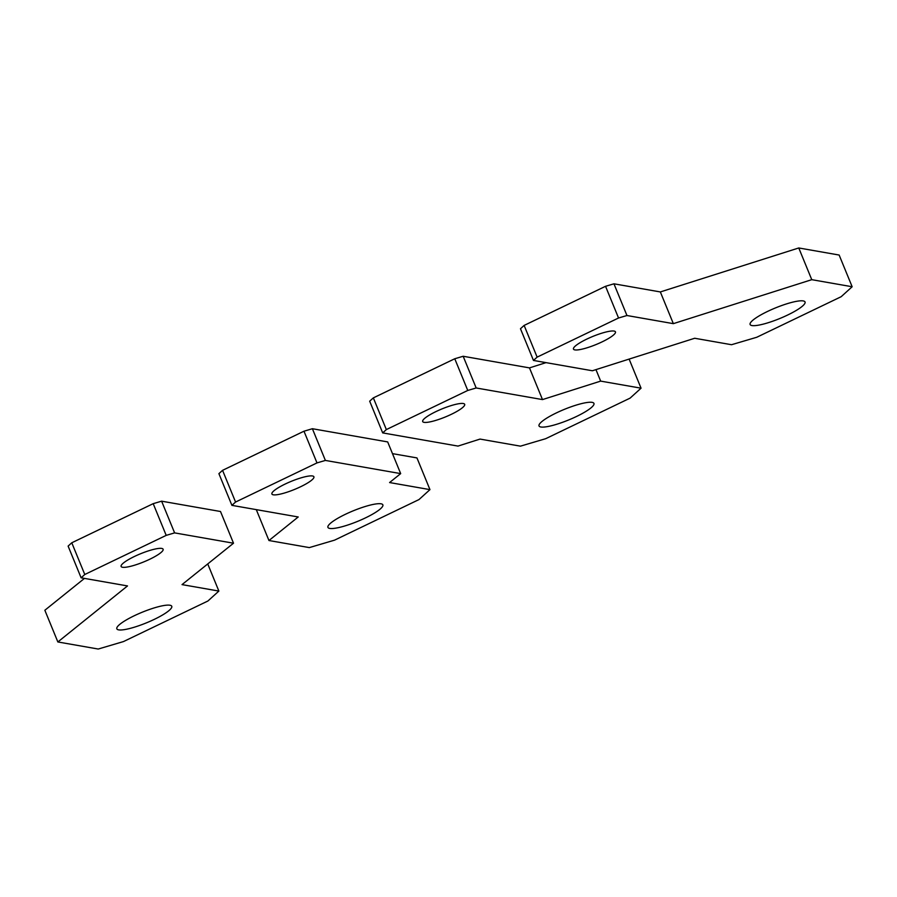 <?xml version="1.0" encoding="UTF-8"?>
<svg xmlns="http://www.w3.org/2000/svg" width="897" height="897" viewBox="0 0 897 897"><rect width="100%" height="100%" fill="white"/><g stroke="black" fill="none" stroke-linecap="round" stroke-linejoin="round"><path stroke-width="1.35" d="M256.284 509.619L268.954 540.521L298.219 516.975L231.908 505.359L235.563 502.04L316.989 462.908L325.387 460.43L400.679 473.616L387.672 441.918L312.391 428.721L325.387 460.43M392.482 453.635L416.959 457.918L429.955 489.627L418.989 499.573L334.559 540.151L309.33 547.596L268.954 540.521M400.679 473.616L389.578 482.552L429.955 489.627M231.908 505.359L218.902 473.65L222.557 470.331L303.982 431.21L312.391 428.721M303.982 431.21L316.989 462.908M222.557 470.331L235.563 502.04M381.023 503.8A29.679 5.718 157.7 0 0 349.191 512.546A29.679 5.718 157.7 0 0 327.932 527.38A29.679 5.718 157.7 0 0 329.76 528.434A29.679 5.718 157.7 0 0 361.592 519.677A29.679 5.718 157.7 0 0 382.862 504.854A29.679 5.718 157.7 0 0 381.023 503.8M312.504 475.971A22.694 4.373 157.7 0 0 288.161 482.664A22.694 4.373 157.7 0 0 271.903 494A22.694 4.373 157.7 0 0 273.305 494.808A22.694 4.373 157.7 0 0 297.647 488.114A22.694 4.373 157.7 0 0 313.905 476.778A22.694 4.373 157.7 0 0 312.504 475.971M207.734 563.933L218.868 591.067L207.902 601.012L123.461 641.579L98.233 649.036L57.857 641.96L127.509 585.932L81.122 577.814L68.116 546.105L71.771 542.786L153.196 503.666L161.606 501.176L220.505 511.503L233.512 543.212L182.024 584.609L218.868 591.067M161.606 501.176L174.612 532.885L233.512 543.212M153.196 503.666L166.203 535.374L174.612 532.885M71.771 542.786L84.778 574.495L166.203 535.374M84.778 574.495L81.122 577.814M57.857 641.96L44.85 610.252L84.464 578.397M169.925 605.228A29.679 5.718 157.7 0 0 138.093 613.985A29.679 5.718 157.7 0 0 116.834 628.819A29.679 5.718 157.7 0 0 118.662 629.873A29.679 5.718 157.7 0 0 150.494 621.116A29.679 5.718 157.7 0 0 171.764 606.282A29.679 5.718 157.7 0 0 169.925 605.228M161.718 548.426A22.694 4.373 157.7 0 0 137.376 555.12A22.694 4.373 157.7 0 0 121.117 566.456A22.694 4.373 157.7 0 0 122.519 567.263A22.694 4.373 157.7 0 0 146.861 560.58A22.694 4.373 157.7 0 0 163.119 549.233A22.694 4.373 157.7 0 0 161.718 548.426M546.015 362.635L529.488 367.893L463.166 356.266L454.768 358.755L373.343 397.876L369.687 401.194L382.694 432.903L457.975 446.089L480.041 439.082L520.428 446.157L545.645 438.711L630.086 398.133L641.052 388.188L600.665 381.113L542.494 399.591L476.172 387.975L467.763 390.453L386.349 429.585L382.694 432.903M629.122 359.092L641.052 388.188M595.956 369.62L600.665 381.113M529.488 367.893L542.494 399.591M463.166 356.266L476.172 387.975M454.768 358.755L467.763 390.453M373.343 397.876L386.349 429.585M540.857 426.994A29.679 5.718 157.7 0 0 572.69 418.237A29.679 5.718 157.7 0 0 593.949 403.415A29.679 5.718 157.7 0 0 592.121 402.361A29.679 5.718 157.7 0 0 560.289 411.106A29.679 5.718 157.7 0 0 539.03 425.94A29.679 5.718 157.7 0 0 540.857 426.994M424.079 422.352A22.694 4.373 157.7 0 0 448.422 415.659A22.694 4.373 157.7 0 0 464.691 404.323A22.694 4.373 157.7 0 0 463.289 403.515A22.694 4.373 157.7 0 0 438.947 410.209A22.694 4.373 157.7 0 0 422.678 421.545A22.694 4.373 157.7 0 0 424.079 422.352M613.952 283.811L605.542 286.3L524.128 325.42L520.473 328.739L533.468 360.437L592.379 370.764L694.693 338.259L731.526 344.717L756.743 337.272L841.184 296.694L852.15 286.748L811.763 279.673L673.344 323.649L626.958 315.52L613.952 283.811L660.338 291.94L673.344 323.649M811.763 279.673L798.767 247.964L839.144 255.04L852.15 286.748M798.767 247.964L660.338 291.94M605.542 286.3L618.549 317.998L626.958 315.52M524.128 325.42L537.124 357.129L533.468 360.437M618.549 317.998L537.124 357.129M574.865 349.897A22.694 4.373 157.7 0 0 599.207 343.203A22.694 4.373 157.7 0 0 615.465 331.868A22.694 4.373 157.7 0 0 614.064 331.06A22.694 4.373 157.7 0 0 589.721 337.754A22.694 4.373 157.7 0 0 573.463 349.09A22.694 4.373 157.7 0 0 574.865 349.897M751.955 325.555A29.679 5.718 157.7 0 0 783.787 316.809A29.679 5.718 157.7 0 0 805.046 301.975A29.679 5.718 157.7 0 0 803.219 300.921A29.679 5.718 157.7 0 0 771.386 309.667A29.679 5.718 157.7 0 0 750.116 324.501A29.679 5.718 157.7 0 0 751.955 325.555"/></g></svg>
